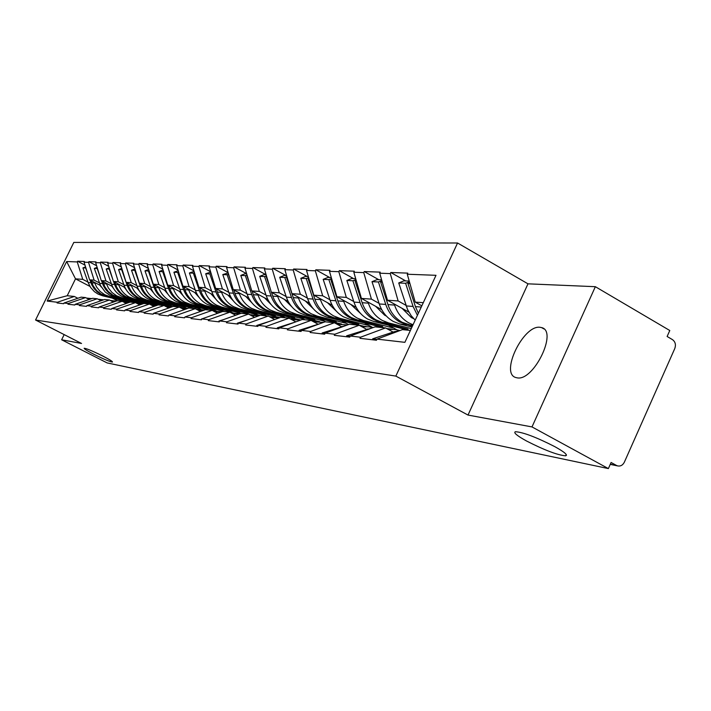 <?xml version="1.0" encoding="UTF-8"?>
<svg xmlns="http://www.w3.org/2000/svg" width="711" height="711" viewBox="0 0 711 711"><rect width="100%" height="100%" fill="white"/><g stroke="black" fill="none" stroke-linecap="round" stroke-linejoin="round"><path stroke-width="1.07" d="M102.828 356.069C109.574 359.562 112.782 361.561 112.454 362.068C109.965 361.783 103.779 359.188 93.896 354.282C87.142 350.799 83.907 348.79 84.182 348.248C86.626 348.514 92.839 351.118 102.828 356.069M554.82 446.659C564.374 451.983 567.982 455.031 565.654 455.813C557.673 455.164 544.626 450.223 526.513 440.989C516.924 435.683 513.226 432.59 515.404 431.71C523.198 432.252 536.334 437.229 554.82 446.659M540.058 327.3L541.578 327.593C558.126 331.077 533.561 381.594 517.093 377.825L515.893 377.55C499.771 373.595 523.358 324.651 540.058 327.3M457.564 243.002L73.811 242.415L35.55 320.021L395.84 376.092L457.564 243.002L527.98 283.831L468.007 415.064L531.997 426.92L595.356 286.693L527.98 283.831M595.356 286.693L669.78 330.508L667.122 336.49L672.455 339.618C675.317 341.751 676.099 344.719 674.792 348.514L624.356 462.186C622.783 465.225 620.525 466.46 617.61 465.901L610.242 464.381M89.942 286.4L75.508 278.854L66.665 261.532L47.184 301.073L57.422 302.255L57.076 302.948L63.661 303.713L64.008 303.01L81.116 297.145L85.551 297.589L89.186 299.482M66.665 261.532L77.259 261.932L77.597 261.239L85 265.141M100.482 285.52L89.613 279.814L84.067 262.181L84.413 261.479L77.597 261.239M84.067 262.181L88.537 262.35L88.884 261.648L96.607 265.727M112.489 286.515L101.273 280.614L95.638 262.617L95.985 261.897L88.884 261.648M95.638 262.617L100.287 262.786L100.642 262.066L108.721 266.349M125.012 287.555L113.431 281.449L107.699 263.07L108.054 262.332L100.642 262.066M107.699 263.07L112.551 263.248L112.916 262.51L121.359 266.998M138.094 288.639L126.123 282.32L120.283 263.532L120.648 262.786L112.916 262.51M120.283 263.532L125.358 263.728L125.723 262.972L134.566 267.683M151.763 289.786L139.383 283.227L133.428 264.021L133.801 263.257L125.723 262.972M133.428 264.021L138.734 264.225L139.107 263.452L148.377 268.403M166.054 290.986L153.238 284.178L147.177 264.536L147.559 263.754L139.107 263.452M147.177 264.536L152.732 264.741L153.114 263.959L162.828 269.158M181.029 292.248L167.752 285.173L161.575 265.07L161.966 264.27L153.114 263.959M161.575 265.07L167.387 265.292L167.778 264.483L177.981 269.967M196.725 293.572L182.949 286.213L176.657 265.638L177.057 264.821L167.778 264.483M176.657 265.638L182.754 265.861L183.154 265.034L193.881 270.82M213.202 294.967L198.902 287.306L192.477 266.225L192.885 265.39L183.154 265.034M192.477 266.225L198.876 266.465L199.284 265.621L210.572 271.726M230.515 296.451L215.646 288.453L209.096 266.847L209.514 265.985L199.284 265.621M209.096 266.847L215.824 267.096L216.242 266.225L228.133 272.686M248.734 298.016L233.252 289.661L226.569 267.496L226.996 266.616L216.242 266.225M226.569 267.496L233.652 267.763L234.079 266.865L246.628 273.708M267.931 299.669L251.792 290.923L244.975 268.18L245.411 267.274L234.079 266.865M244.975 268.18L252.441 268.465L252.876 267.549L265.807 274.624M288.186 301.428L271.344 292.265L264.376 268.909L264.821 267.976L252.876 267.549M264.376 268.909L272.251 269.202L272.704 268.26L285.929 275.53M309.587 303.295L291.972 293.679L284.862 269.673L285.315 268.714L272.704 268.26M284.862 269.673L293.19 269.984L293.652 269.016L307.188 276.481M332.233 305.286L313.8 295.172L306.53 270.473L306.992 269.496L293.652 269.016M306.53 270.473L315.337 270.802L315.817 269.807L329.673 277.494M356.238 307.41L336.907 296.754L329.477 271.335L329.957 270.322L315.817 269.807M329.477 271.335L338.818 271.682L339.307 270.651L353.5 278.57M381.736 309.685L361.428 298.433L353.82 272.242L354.318 271.193L339.307 270.651M353.82 272.242L363.756 272.606L364.254 271.549L378.794 279.707M408.861 312.129L387.477 300.22L379.71 273.202L380.207 272.126L364.254 271.549M379.71 273.202L390.277 273.602L390.783 272.509L405.697 280.916M421.836 305.819L415.224 302.122L407.27 274.233L407.785 273.122L390.783 272.509M407.27 274.233L436.003 275.308L404.879 342.338L376.999 339.12L402.444 329.628L410.407 330.437M64.008 303.01L68.318 303.508L67.972 304.219L74.833 305.019L75.188 304.299L79.685 304.823L79.33 305.543L86.484 306.379L86.849 305.65L91.541 306.183L91.177 306.93L98.651 307.801L99.016 307.054L103.922 307.614L103.557 308.378L111.36 309.285L111.734 308.521L116.862 309.107L116.488 309.889L124.656 310.84L125.038 310.049L130.406 310.671L130.015 311.462L138.565 312.467L138.956 311.658L144.582 312.307L144.191 313.124L153.158 314.164L153.558 313.338L159.451 314.022L159.051 314.857L168.454 315.951L168.863 315.106L175.057 315.826L174.648 316.679L184.531 317.835L184.949 316.964L191.463 317.719L191.046 318.59L201.444 319.808L201.871 318.919L208.723 319.71L208.296 320.608L219.246 321.887L219.69 320.972L226.916 321.807L226.471 322.732L238.034 324.074L238.478 323.141L246.113 324.02L245.659 324.971L257.862 326.393L258.324 325.425L266.394 326.358L265.932 327.336L278.845 328.846L279.316 327.851L287.857 328.838L287.386 329.842L301.073 331.442L301.562 330.419L310.618 331.459L310.129 332.499L324.669 334.197L325.167 333.139L334.792 334.25L334.294 335.316L349.75 337.121L350.265 336.036L360.513 337.218L359.997 338.32L376.475 340.24L376.999 339.12M132.539 302.344L128.842 300.406M138.307 303.339L136.014 302.131M99.433 282.925L94.11 280.125L89.613 279.814M94.11 280.125L88.537 262.35M68.318 303.508L85.551 297.589M144.973 303.597L141.151 301.588M150.901 304.592L148.626 303.393M111.396 283.796L105.966 280.934L101.273 280.614M75.188 304.299L92.617 298.309L97.238 298.771L101.033 300.753M105.966 280.934L100.287 262.786M79.685 304.823L97.238 298.771M158.064 304.975L153.985 302.824M163.157 305.437L161.779 304.708M123.865 284.702L118.328 281.787L113.431 281.449M86.849 305.65L104.606 299.518L109.432 300.006L113.396 302.077M118.328 281.787L112.551 263.248M91.541 306.183L109.432 300.006M172.346 306.743L167.369 304.112M176.915 306.832L175.501 306.085M136.885 285.653L131.242 282.667L126.123 282.32M99.016 307.054L117.119 300.789L122.168 301.295L126.3 303.464M131.242 282.667L125.358 263.728M103.922 307.614L122.168 301.295M186.62 308.254L181.341 305.454M191.277 308.281L189.837 307.516M150.483 286.649L144.724 283.591L139.383 283.227M111.734 308.521L130.193 302.104L135.472 302.637L139.791 304.912M144.724 283.591L138.734 264.225M116.862 309.107L135.472 302.637M201.364 309.738L195.934 306.859M206.297 309.8L204.83 309.018M164.721 287.688L158.837 284.56L153.238 284.178M125.038 310.049L143.871 303.49L149.381 304.05L153.914 306.432M158.837 284.56L152.732 264.741M130.406 310.671L149.381 304.05M216.766 311.285L211.203 308.316M222.419 311.605L220.517 310.591M179.616 288.773L173.608 285.573L167.752 285.173M138.956 311.658L158.18 304.939L163.957 305.517L168.703 308.023M173.608 285.573L167.387 265.292M144.582 312.307L163.957 305.517M232.959 312.929L227.191 309.854M239.509 313.604L236.95 312.236M195.232 289.919L189.099 286.631L182.949 286.213M153.558 313.338L173.173 306.45L179.234 307.063L184.211 309.694M189.099 286.631L182.754 265.861M159.451 314.022L179.234 307.063M250.014 314.697L243.953 311.454M256.822 315.373L254.191 313.96M211.629 291.11L205.346 287.742L198.902 287.306M168.863 315.106L188.904 308.041L195.267 308.681L200.493 311.462M205.346 287.742L198.876 266.465M175.057 315.826L195.267 308.681M266.705 315.906L261.541 313.133M275.05 317.257L272.295 315.764M228.844 292.372L222.427 288.915L215.646 288.453M184.949 316.964L205.426 309.712L212.118 310.387L217.619 313.311M222.427 288.915L215.824 267.096M191.463 317.719L212.118 310.387M285.404 317.799L280.018 314.893M294.132 319.186L291.323 317.675M246.957 293.696L240.389 290.15L233.252 289.661M201.871 318.919L222.801 311.471L229.849 312.182L235.634 315.275M240.389 290.15L233.652 267.763M208.723 319.71L229.849 312.182M305.072 319.79L299.455 316.742M314.155 321.185L311.365 319.674M266.038 295.092L259.311 291.439L251.792 290.923M219.69 320.972L241.1 313.32L248.521 314.066L254.618 317.337M259.311 291.439L252.441 268.465M226.916 321.807L248.521 314.066M325.807 321.879L319.923 318.688M334.214 322.732L332.49 321.79M286.169 296.567L279.272 292.808L271.344 292.265M238.478 323.141L260.386 315.266L268.216 316.057L274.668 319.523M279.272 292.808L272.251 269.202M246.113 324.02L268.216 316.057M348.514 324.554L341.52 320.732M356.558 324.989L354.789 324.02M307.428 298.122L300.362 294.256L291.972 293.679M258.324 325.425L280.756 317.328L289.03 318.164L295.847 321.843M300.362 294.256L293.19 269.984M266.394 326.358L289.03 318.164M372.973 327.629L364.325 322.883M380.181 327.38L378.359 326.376M329.922 299.766L322.678 295.785L313.8 295.172M279.316 327.851L302.291 319.506L311.054 320.394L318.075 324.198M322.678 295.785L315.337 270.802M287.857 328.838L311.054 320.394M396.765 329.735L388.464 325.167M405.199 329.904L403.324 328.873M353.758 301.508L346.319 297.402L336.907 296.754M301.562 330.419L325.105 321.807L334.401 322.75L341.591 326.669M346.319 297.402L338.818 271.682M310.618 331.459L334.401 322.75M379.061 303.366L371.426 299.127L361.428 298.433M325.167 333.139L349.314 324.26L359.179 325.256L366.565 329.291M371.426 299.127L363.756 272.606M334.792 334.25L359.179 325.256M405.972 305.33L398.124 300.949L387.477 300.22M350.265 336.036L375.044 326.856L385.549 327.922L393.121 332.09M398.124 300.949L390.277 273.602M360.513 337.218L385.549 327.922M610.331 464.185L616.553 465.474L611.087 462.479L608.376 468.585L531.997 426.92M616.553 465.474L617.61 465.901M423.294 302.673L415.224 302.122M64.168 334.614L61.626 339.778L107.139 362.921L608.376 468.585M61.626 339.778L81.543 343.466L35.55 320.021M468.007 415.064L395.84 376.092M117.493 300.824L112.382 298.149M87.96 282.08L82.743 279.343L75.508 278.854L67.216 295.74L74.335 296.46L77.828 298.273M126.114 302.077L123.901 300.922M82.743 279.343L77.259 261.932M57.422 302.255L74.335 296.46M47.184 301.073L67.216 295.74M409.678 282.685L407.945 283.396L409.909 283.485M418.37 313.275L415.428 306.619L407.945 283.396M372.911 339.831L372.662 338.827L394.152 331.753L400.169 330.473M415.197 320.119L411.189 315.72L407.501 309.409L398.738 282.951L403.937 280.836L409.225 281.076M409.412 281.725L405.608 283.28L398.738 282.951M417.428 315.32L413.073 306.441L405.608 283.28M376.91 339.316L372.662 338.827M412.407 326.136L399.866 322.056C393.139 318.199 388.428 312.325 385.744 304.432L378.448 281.983L371.995 281.68L379.256 303.952C381.931 311.791 386.615 317.621 393.299 321.443L399.742 323.994L411.98 327.051M413.038 324.776L408.816 322.883C402.035 318.99 397.289 313.062 394.578 305.081L394.214 303.97M412.549 325.816L402.106 322.261C395.369 318.395 390.65 312.511 387.957 304.592L380.643 282.089L382.091 281.503M413.695 318.67L411.305 317.524L402.088 308.361M386.74 328.58L392.339 329.193M399.698 330.526L395.627 329.522L388.144 329.353M382.287 282.169L380.643 282.089M346.861 336.783L346.613 335.814L372.306 327.869M381.611 279.832L377.061 279.627L371.995 281.68M381.834 280.605L378.448 281.983M350.176 336.223L346.613 335.814M411.26 328.598L388.641 322.936L382.296 322.332L408.007 329.086L380.172 322.136L373.844 319.639C367.276 315.897 362.681 310.2 360.05 302.539L352.923 280.765L346.852 280.481L353.954 302.095C356.567 309.694 361.135 315.355 367.658 319.07L373.95 321.541L409.012 330.295M388.641 322.936L382.26 320.421C375.648 316.644 371.009 310.885 368.36 303.153L368.014 302.086M382.296 322.332L375.95 319.834C369.373 316.084 364.77 310.369 362.139 302.699L354.985 280.863L356.184 280.383M386.375 316.066L384.687 315.222L375.701 306.343M360.397 325.922L366.192 326.527M372.857 327.664L369.409 326.856L361.846 326.713M356.344 280.934L354.985 280.863M322.376 333.93L322.136 332.988L345.955 325.496M355.687 278.668L351.794 278.49L346.852 280.481M355.944 279.547L352.923 280.765M325.078 333.326L322.136 332.988M393.787 328.1L363.499 320.545L357.517 319.986L382.696 326.562L355.518 319.79L349.341 317.373C342.924 313.738 338.436 308.201 335.868 300.762L328.891 279.619L323.176 279.352L330.108 300.335C332.668 307.721 337.13 313.222 343.511 316.83L349.652 319.239L383.896 327.753M363.499 320.545L357.269 318.11C350.807 314.44 346.284 308.85 343.697 301.34L343.351 300.309M357.517 319.986L351.323 317.559C344.897 313.906 340.4 308.361 337.823 300.904L330.837 279.716L331.815 279.325M360.673 313.595L350.861 304.45M335.645 323.425L341.591 324.029M347.448 324.945L337.121 324.234M387.477 328.642L386.357 328.366M331.939 279.77L330.837 279.716M299.322 331.237L299.082 330.322L320.794 323.389M331.299 277.566L327.993 277.423L323.176 279.352M331.584 278.543L328.891 279.619M335.521 323.363L336.321 323.461M301.473 330.597L299.082 330.322M369.356 325.647L339.787 318.297L334.143 317.764L358.806 324.172L332.25 317.586L326.216 315.231C319.95 311.694 315.56 306.308 313.053 299.082L306.228 278.543L300.833 278.285L307.614 298.682C310.12 305.863 314.484 311.205 320.705 314.715L326.713 317.062L364.014 326.305M339.787 318.297L333.699 315.924C327.389 312.351 322.972 306.921 320.439 299.624L320.11 298.638M334.143 317.764L328.091 315.4C321.816 311.862 317.417 306.468 314.902 299.224L308.067 278.623L308.832 278.321M336.436 311.249L327.442 302.655M312.342 321.088L318.404 321.665M323.496 322.394L313.827 321.896M308.938 278.668L308.067 278.623M277.566 328.695L277.334 327.807L295.216 322.074M308.307 276.535L305.534 276.41L300.833 278.285M308.618 277.583L306.228 278.543M312.156 320.99L313.48 321.132M279.236 328.029L277.334 327.807M346.275 323.327L317.39 316.173L312.049 315.666L336.223 321.923L310.263 315.497L304.361 313.204C298.247 309.765 293.954 304.53 291.492 297.5L284.818 277.521L279.707 277.272L286.355 297.118C288.799 304.104 293.065 309.303 299.153 312.724L305.028 315L341.493 324.02M317.39 316.173L311.445 313.862C305.277 310.387 300.957 305.108 298.478 298.016L298.158 297.056M312.049 315.666L306.139 313.364C300.006 309.916 295.705 304.672 293.243 297.625L286.551 277.601L287.146 277.37M313.551 309.018L305.33 300.966M290.372 318.884L296.496 319.435M300.895 320.012L291.839 319.683M287.217 277.637L286.551 277.601M257.018 326.296L256.787 325.434L269.798 321.283M286.604 275.557L284.302 275.45L279.707 277.272M286.942 276.677L284.818 277.521M290.141 318.759L291.892 318.937M258.244 325.594L256.787 325.434M324.429 321.132L296.203 314.164L291.146 313.684L314.84 319.781L289.457 313.524L283.68 311.285C277.699 307.934 273.504 302.842 271.095 295.998L264.554 276.552L259.719 276.321L266.225 295.643C268.625 302.433 272.793 307.499 278.748 310.831L284.489 313.053L319.834 321.763M296.203 314.164L290.39 311.907C284.356 308.53 280.134 303.384 277.708 296.487L277.397 295.554M291.146 313.684L285.369 311.445C279.37 308.085 275.166 302.975 272.748 296.123L271.478 292.345M291.91 306.885L284.409 299.367M269.611 316.804L275.788 317.328M279.521 317.773L271.06 317.586M266.625 276.463L266.198 276.632L266.687 276.65M270.429 289.217L266.198 276.632M237.563 324.02L237.341 323.185L245.97 320.448M266.083 274.633L264.208 274.553L259.719 276.321M266.429 275.806L264.554 276.552M269.345 316.662L271.469 316.857M238.398 323.301L237.341 323.185M303.721 319.052L276.126 312.253L271.326 311.8L294.558 317.764L269.727 311.649L264.083 309.472C258.226 306.201 254.12 301.242 251.756 294.576L245.357 275.637L240.771 275.415L247.144 294.238C249.49 300.86 253.578 305.792 259.399 309.036L265.016 311.205L300.513 319.932M276.126 312.253L270.438 310.058C264.536 306.761 260.404 301.757 258.031 295.038L257.729 294.141M271.326 311.8L265.674 309.614C259.808 306.343 255.693 301.366 253.329 294.692L252.121 291.101M271.406 304.859L264.59 297.856M249.961 314.84L256.164 315.329M259.275 315.666L251.392 315.604M249.703 283.938L246.921 275.708M219.13 321.87L218.908 321.052L223.601 319.577M246.646 273.762L245.162 273.691L240.771 275.415M247.01 274.988L245.357 275.637M249.677 314.689L252.112 314.893M219.61 321.132L218.908 321.052M284.071 317.079L257.071 310.449L252.521 310.014L275.308 315.835L251.001 309.872L245.473 307.747C239.74 304.557 235.723 299.722 233.412 293.225L227.138 274.766L222.783 274.562L229.022 292.905C231.324 299.358 235.323 304.166 241.029 307.33L246.521 309.445L279.903 317.63M257.071 310.449L251.507 308.307C245.739 305.09 241.687 300.211 239.367 293.661L239.074 292.799M252.521 310.014L246.993 307.89C241.242 304.69 237.216 299.846 234.906 293.332L233.741 289.919M251.961 302.913L245.784 296.416M231.333 312.973L237.545 313.435M240.078 313.684L232.737 313.729M230.088 279.165L228.622 274.837M201.56 319.559L201.417 319.026L202.546 318.679M228.213 272.926L222.783 274.562M228.595 274.197L227.138 274.766M231.039 312.813L233.75 313.018M265.399 315.204L238.976 308.734L234.648 308.316L257 314.013L233.199 308.183L227.787 306.103C222.179 303.002 218.241 298.273 215.975 291.945L209.825 273.939L205.683 273.744L211.807 291.634C214.055 297.927 217.975 302.619 223.556 305.712L228.942 307.774L260.048 315.391M238.976 308.734L233.528 306.637C227.875 303.508 223.912 298.744 221.636 292.354L221.343 291.519M234.648 308.316L229.226 306.237C223.609 303.126 219.663 298.389 217.397 292.043L216.286 288.79M233.492 301.055L227.92 295.056M213.664 311.214L219.868 311.64M221.85 311.809L215.033 311.942M211.265 274.002L211.514 274.828M210.705 272.144L205.683 273.744M211.096 273.442L209.825 273.939M213.353 311.045L216.286 311.24M247.624 313.418L221.761 307.099L217.637 306.708L239.58 312.271L216.26 306.574L210.963 304.548C205.461 301.508 201.604 296.905 199.382 290.719L193.356 273.157L189.41 272.971L195.409 290.426C197.622 296.576 201.462 301.153 206.928 304.175L212.198 306.192L241.616 313.373M221.761 307.099L216.428 305.055C210.891 301.997 207.008 297.349 204.768 291.119L204.492 290.301M217.637 306.708L212.331 304.672C206.821 301.633 202.955 297.011 200.733 290.817L199.675 287.715M215.931 299.269L210.936 293.75M196.858 309.525L203.053 309.925M204.519 310.04L198.2 310.236M197.676 309.383L196.316 309.241M194.05 271.398L189.41 272.971M194.459 272.731L193.356 273.157M196.547 309.356L199.684 309.552M230.693 311.72L205.363 305.543L201.435 305.17L222.97 310.609L200.111 305.046L194.921 303.064C189.535 300.095 185.758 295.589 183.58 289.555L177.67 272.411L173.911 272.224L179.794 289.279C181.954 295.278 185.722 299.758 191.081 302.708L196.245 304.672L225.076 311.702M205.363 305.543L200.138 303.544C194.707 300.557 190.904 296.016 188.708 289.937L188.442 289.146M201.435 305.17L196.227 303.179C190.832 300.211 187.046 295.696 184.869 289.653L183.847 286.684M199.196 297.554L194.752 292.514M180.87 307.925L187.029 308.298M188.006 308.361L182.176 308.618M181.909 307.774L180.203 307.579M178.203 270.678L173.911 272.224M178.612 272.037L177.67 272.411M180.55 307.756L183.856 307.943M214.544 310.103L189.721 304.059L185.971 303.704L207.123 309.027L184.718 303.579L179.625 301.642C174.346 298.744 170.64 294.345 168.507 288.453L162.703 271.691L159.122 271.522L164.89 288.186C167.014 294.043 170.702 298.424 175.964 301.304L181.029 303.233L209.292 310.103M189.721 304.059L184.602 302.104C179.288 299.18 175.555 294.754 173.404 288.808L173.137 288.035M185.971 303.704L180.878 301.757C175.581 298.851 171.875 294.452 169.733 288.542L168.756 285.706M183.251 295.9L179.323 291.332M165.636 306.405L171.76 306.743M172.266 306.77L166.907 307.072M166.881 306.245L164.881 306.006M163.086 270.002L159.122 271.522M163.512 271.38L162.703 271.691M165.316 306.237L168.774 306.405M199.124 308.547L174.79 302.637L171.209 302.299L191.988 307.516L170.009 302.184L165.023 300.291C159.842 297.456 156.207 293.154 154.109 287.386L148.421 271.015L144.991 270.847L150.661 287.137C152.741 292.87 156.367 297.145 161.521 299.962L166.481 301.846L194.21 308.574M174.79 302.637L169.769 300.726C164.561 297.873 160.899 293.545 158.793 287.733L158.526 286.986M171.209 302.299L166.214 300.398C161.024 297.562 157.38 293.252 155.282 287.475L154.34 284.755M168.036 294.301L164.596 290.212M151.096 304.948L157.193 305.259M157.247 305.259L152.332 305.597M197.391 309.347L195.792 308.965M152.518 304.788L150.288 304.521M148.688 269.425L144.991 270.847M149.097 270.749L148.421 271.015M150.776 304.779L154.367 304.939M184.389 307.072L160.526 301.286L157.104 300.957L177.51 306.077L155.958 300.851L151.061 298.993C145.977 296.22 142.413 292.017 140.351 286.382L134.77 270.358L131.491 270.207L137.054 286.133C139.098 291.741 142.653 295.927 147.71 298.682L152.581 300.531L182.683 307.819M160.526 301.286L155.602 299.42C150.483 296.62 146.893 292.39 144.831 286.711L144.573 285.973M157.104 300.957L152.198 299.1C147.115 296.318 143.533 292.105 141.48 286.462L140.565 283.858M153.487 292.763L150.528 289.128M137.223 303.561L142.947 303.81L114.293 296.896L109.69 295.163L105.13 291.919L100.473 285.502L94.323 268.429L97.123 267.372M142.893 303.828L138.414 304.184M138.805 303.384L136.361 303.108M134.939 268.882L131.491 270.207M135.33 270.144L134.77 270.358M136.903 303.393L140.591 303.544M170.285 305.659L146.875 299.989L143.604 299.678L164.792 304.806L142.502 299.571L137.703 297.758C132.717 295.038 129.206 290.923 127.189 285.413L121.705 269.736L118.568 269.585L124.025 285.173C126.043 290.666 129.526 294.763 134.486 297.465L139.276 299.269L168.818 306.414M146.875 299.989L142.049 298.158C137.027 295.429 133.508 291.279 131.473 285.724L131.224 285.013M143.604 299.678L138.787 297.856C133.792 295.136 130.291 291.012 128.264 285.493L127.393 282.987M139.587 291.27L137.063 288.097M123.945 302.228L129.295 302.424M129.153 302.468L125.109 302.842M125.678 302.051L123.056 301.757M121.785 268.358L118.568 269.585M122.159 269.567L121.705 269.736M123.634 302.068L127.42 302.202M156.784 304.299L133.81 298.753L130.673 298.451L151.47 303.473L129.615 298.353L124.905 296.576C120.008 293.91 116.568 289.884 114.587 284.48L113.538 281.503M155.54 305.063L126.522 298.06L121.83 296.291C116.951 293.643 113.529 289.635 111.556 284.258L106.188 268.998L109.192 267.851M133.81 298.753L129.064 296.958C124.141 294.283 120.683 290.221 118.684 284.782L118.444 284.089M130.673 298.451L125.945 296.674C121.048 294.007 117.599 289.964 115.617 284.56L114.773 282.151M126.274 289.821L124.176 287.111M111.245 300.957L116.266 301.082M116 301.171L112.382 301.544M113.102 300.771L110.338 300.477M109.547 269.007L106.188 268.998M112.738 279.227L109.201 269.14M110.943 300.797L114.8 300.913M143.835 303.002L121.288 297.562L118.275 297.278L138.698 302.202L117.271 297.18L112.631 295.438L108.907 292.923L105.77 289.644L103.379 285.724L101.495 280.729M121.288 297.562L116.631 295.803L112.027 292.523L108.419 288.071L106.197 283.209M118.275 297.278L112.658 294.976L108.25 291.457L104.89 286.835L102.677 281.352M113.511 288.417L111.831 286.169M99.078 299.731L103.788 299.802M103.388 299.935L100.18 300.309M101.051 299.544L98.154 299.251M97.469 268.474L94.323 268.429M99.824 276.001L97.211 268.571M98.776 299.58L102.704 299.687M131.411 301.748L109.272 296.425L106.383 296.149L126.451 300.975L105.415 296.052L100.864 294.345L97.203 291.883L94.128 288.666L91.772 284.835L89.942 279.992M129.642 302.299L102.562 295.785L98.038 294.078L94.385 291.634L90.661 287.528L88.12 282.534L82.938 267.887L85.551 266.901M109.272 296.425L104.695 294.701L100.18 291.483L96.634 287.12L94.447 282.356M106.383 296.149L100.864 293.901L96.536 290.444L93.239 285.911L91.07 280.587M101.282 287.04L99.984 285.262M87.417 298.567L91.835 298.576M91.284 298.762L88.484 299.118M89.488 298.371L86.484 298.078M85.88 267.958L82.938 267.887M87.471 273.015L85.702 268.02M87.115 298.407L91.106 298.504M566 455.04L566.454 455.138M421.268 307.045L415.428 306.619M413.073 306.441L406.168 305.934M396.187 331.966L394.152 331.753M406.354 324.616L399.742 323.994M412.824 325.229L408.603 324.829M394.578 305.081L387.957 304.592M385.744 304.432L379.256 303.952M368.947 329.113L367.56 328.971M380.172 322.136L373.95 321.541M368.36 303.153L362.139 302.699M360.05 302.539L353.954 302.095M343.377 326.438L342.56 326.358M355.518 319.79L349.652 319.239M343.697 301.34L337.823 300.904M335.868 300.762L330.108 300.335M332.25 317.586L326.713 317.062M320.439 299.624L314.902 299.224M313.053 299.082L307.614 298.682M310.263 315.497L305.028 315M298.478 298.016L293.243 297.625M291.492 297.5L286.355 297.118M289.457 313.524L284.489 313.053M277.708 296.487L272.748 296.123M271.095 295.998L266.225 295.643M269.727 311.649L265.016 311.205M258.031 295.038L253.329 294.692M251.756 294.576L247.144 294.238M251.001 309.872L246.521 309.445M239.367 293.661L234.906 293.332M233.412 293.225L229.022 292.905M233.199 308.183L228.942 307.774M221.636 292.354L217.397 292.043M215.975 291.945L211.807 291.634M216.26 306.574L212.198 306.192M204.768 291.119L200.733 290.817M199.382 290.719L195.409 290.426M200.111 305.046L196.245 304.672M188.708 289.937L184.869 289.653M183.58 289.555L179.794 289.279M184.718 303.579L181.029 303.233M173.404 288.808L169.733 288.542M168.507 288.453L164.89 288.186M170.009 302.184L166.481 301.846M158.793 287.733L155.282 287.475M154.109 287.386L150.661 287.137M155.958 300.851L152.581 300.531M144.831 286.711L141.48 286.462M140.351 286.382L137.054 286.133M142.502 299.571L139.276 299.269M131.473 285.724L128.264 285.493M127.189 285.413L124.025 285.173M129.615 298.353L126.522 298.06M118.684 284.782L115.617 284.56M114.587 284.48L111.556 284.258M117.271 297.18L114.293 296.896M106.437 283.885L103.486 283.662M102.5 283.591L99.593 283.378M105.415 296.052L102.562 295.785M94.687 283.022L91.861 282.809M90.91 282.738L88.12 282.534M565.654 455.813L566.232 454.525M541.578 327.593L543.933 328.935M566.427 455.333L565.912 455.227M231.608 312.831L230.942 312.769M214.224 311.062L213.193 310.956"/></g></svg>
